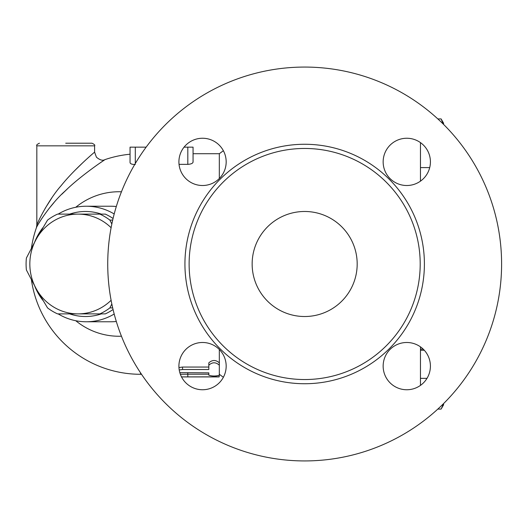 <?xml version="1.0" encoding="UTF-8"?>
<svg xmlns="http://www.w3.org/2000/svg" width="528" height="528" viewBox="0 0 528 528"><rect width="100%" height="100%" fill="white"/><g stroke="black" fill="none" stroke-linecap="round" stroke-linejoin="round"><path stroke-width="0.79" d="M252.146 264A52.516 52.516 0 0 1 330.924 218.519A52.516 52.516 0 0 1 330.924 309.481A52.516 52.516 0 0 1 252.146 264M501.6 264A196.937 196.937 0 0 1 206.197 434.551A196.937 196.937 0 0 1 206.197 93.449A196.937 196.937 0 0 1 501.6 264M420.202 264A115.533 115.533 0 0 1 246.893 364.056A115.533 115.533 0 0 1 246.893 163.944A115.533 115.533 0 0 1 420.202 264M383.15 366.122A23.635 23.635 0 0 1 418.598 345.655A23.635 23.635 0 0 1 418.598 386.588A23.635 23.635 0 0 1 383.15 366.122M202.541 342.487A23.635 23.635 0 0 1 223.007 377.936A23.635 23.635 0 0 1 182.074 377.936A23.635 23.635 0 0 1 202.541 342.487M226.175 161.878A23.635 23.635 0 0 1 190.727 182.345A23.635 23.635 0 0 1 190.727 141.412A23.635 23.635 0 0 1 226.175 161.878M406.784 185.513A23.635 23.635 0 0 1 386.318 150.064A23.635 23.635 0 0 1 427.251 150.064A23.635 23.635 0 0 1 406.784 185.513M420.46 181.15L420.46 142.606M420.46 385.394L420.46 346.85M36.828 225.113L36.828 145.84L94.598 145.84C95.264 145.2 94.387 144.322 91.971 143.213L65.716 143.213M94.598 145.84L94.598 152.143C94.307 152.328 74.27 169.25 61.07 185.731C48.946 199.327 37.818 221.549 36.828 225.166L36.947 224.875M45.111 208.454L51.658 198.178M74.963 170.339L83.371 162.149M111.824 303.963L109.87 307.91A54.483 52.628 90 0 1 99.865 313.889L78.025 313.889A49.889 48.193 -90 0 0 111.098 300.287M47.553 307.91L36.293 288.948A49.889 48.193 -90 0 0 78.025 313.889L57.559 313.889A54.483 52.628 90 0 1 47.553 307.91M26.4 258.02L36.293 239.052A49.889 48.193 -90 0 0 36.293 288.948L26.4 269.98A54.483 52.628 90 0 1 26.4 258.02M111.098 227.713A49.889 48.193 -90 0 0 78.025 214.111L99.865 214.111A54.483 52.628 90 0 1 109.87 220.09L111.824 224.037M57.559 214.111L78.025 214.111A49.889 48.193 -90 0 0 36.293 239.052L47.553 220.09A54.483 52.628 90 0 1 57.559 214.111M99.865 313.889L105.29 313.889A54.483 52.628 -90 0 0 113.058 309.52M113.058 218.48A54.483 52.628 -90 0 0 105.29 214.111L99.865 214.111M112.682 220.09L109.87 220.09M112.682 307.91L109.87 307.91M437.844 409.081L441.104 409.081L443.005 405.068M443.566 403.603L443.566 404.831L441.883 405.26M443.15 123.981L441.104 118.919L443.566 123.169L443.566 124.397M420.46 378.352L427.007 378.352M420.46 350.249L424.294 350.249M420.46 167.594L429.713 167.594M437.844 118.919L441.104 118.919M420.46 349.16L423.238 349.16M179.223 369.937L182.563 369.508L208.817 369.508L208.817 365.204C212.322 362.003 215.82 362.003 219.325 365.204L219.325 375.21C215.82 376.273 212.322 376.273 208.817 375.21L208.817 372.854L179.83 372.643M208.817 365.204L208.817 362.848C212.322 359.726 215.82 359.726 219.325 362.848L219.325 365.204M178.952 367.554L182.563 367.052L208.817 367.052M208.817 372.854L208.817 375.21M223.37 377.282L219.325 374.286L219.153 376.913L181.52 376.913M214.071 376.708C220.849 376.893 220.849 376.933 214.071 376.84L181.507 376.893M187.757 372.854L187.816 374.213L208.817 374.213M180.365 374.279L187.816 374.213L187.816 376.84M219.325 362.848L219.325 349.483M184.061 147.154L193.063 147.154L193.063 162.03C192.839 163.363 191.09 164.135 187.816 164.36L179.038 164.36M219.325 178.517L219.325 153.714L193.063 153.714L193.063 147.154M146.137 147.154L130.046 147.154L130.046 162.571C130.277 163.858 132.026 164.498 135.3 164.498C132.026 164.498 130.277 163.858 130.046 162.571M36.828 225.166L36.392 227.753C37.561 224.393 50.787 203.636 65.188 190.951C80.87 175.567 104.676 159.766 105.013 159.601A110.286 110.286 0 0 1 130.046 154.216L130.046 147.154M94.598 152.143L96.419 157.172C99.917 160.116 102.782 160.921 105.013 159.601L99.779 163.159M67.683 188.602L61.789 194.271M54.001 202.567L48.88 208.699M40.267 220.922L39.211 222.671M75.761 320.734A72.257 69.795 -90 0 0 121.44 336.211M121.44 191.789A72.257 69.795 -90 0 0 75.761 207.266M34.762 286.169A57.77 55.803 -90 0 0 42.867 300.287M58.153 313.889A57.77 55.803 -90 0 0 86.288 321.77A57.77 55.803 -90 0 0 114.187 314.028M114.187 213.972A57.77 55.803 -90 0 0 86.288 206.23A57.77 55.803 -90 0 0 58.153 214.111M42.867 227.713A57.77 55.803 -90 0 0 34.762 241.831M69.663 214.111A52.516 50.728 90 0 1 101.343 214.111M101.343 313.889A52.516 50.728 90 0 1 69.663 313.889M424.4 264A119.737 119.737 0 0 0 244.794 160.307A119.737 119.737 0 0 0 244.794 367.693A119.737 119.737 0 0 0 424.4 264M182.563 367.052L182.563 369.508M214.071 376.015L214.071 376.84M141.504 374.286L140.547 374.286L140.547 372.86M187.816 147.154L187.816 164.36M135.3 163.502L135.3 147.154M116.305 321.486A57.77 55.803 90 0 1 110.768 321.77L86.288 321.77M86.288 206.23L110.768 206.23A57.77 55.803 90 0 1 116.305 206.514M36.828 145.84C36.161 145.2 37.039 144.322 39.455 143.213M443.566 404.831L441.454 408.5M36.392 227.753A110.286 110.286 0 0 0 31.423 248.074M31.423 279.926A110.286 110.286 0 0 0 140.547 374.286M219.325 153.714L223.37 150.718"/></g></svg>
